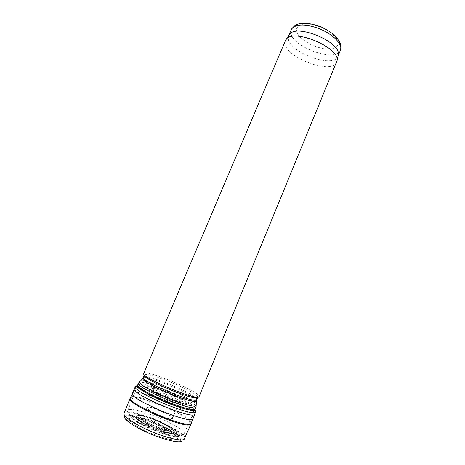 <?xml version="1.0" encoding="UTF-8"?>
<svg xmlns="http://www.w3.org/2000/svg" width="465" height="465" viewBox="0 0 465 465"><rect width="100%" height="100%" fill="white"/><g stroke="black" fill="none" stroke-linecap="round" stroke-linejoin="round"><path stroke-width="0.35" stroke-dasharray="2.33 1.74" d="M338.043 56.033L337.956 56.253C333.585 69.175 287.469 51.871 288.312 37.775L288.817 35.439M336.741 62.107C332.277 75.289 284.301 57.265 285.004 42.821L285.411 40.635M143.749 373.465L144.65 373.006C151.201 371.576 195.335 390.036 198.921 395.703L199.223 396.674M144.371 375.034L145.231 374.581C151.491 373.128 194.027 390.92 197.387 396.401L197.398 397.61M176.979 434.955C175.485 435.943 171.446 435.513 164.848 433.653C156.746 431.218 148.98 427.969 141.552 423.906C126.771 415.669 131.025 412.095 146.824 417.25C162.233 422.075 180.286 432.502 176.979 434.955M137.82 384.741L137.855 384.648C139.558 379.155 198.107 403.649 195.399 408.718L195.358 408.811M176.95 439.373L177.095 439.268C180.554 436.548 161.994 425.632 145.603 420.401C128.863 414.844 122.963 418.076 137.617 426.713C146.469 431.77 155.804 435.67 165.616 438.425C170.829 439.774 174.392 440.186 176.311 439.652L176.95 439.373M181.844 441.122L181.879 438.646C177.531 430.468 134.914 412.641 126.038 415.286L124.829 415.791M184.733 438.646L184.739 438.629C188.337 431.41 126.66 405.602 124.045 413.24L124.039 413.257M191.086 423.795C194.172 417.46 132.49 391.658 130.154 398.302M195.812 411.775C198.991 406.358 137.012 380.434 135.391 386.502M195.178 409.206C195.114 403.393 141.848 381.114 137.663 385.142M186.442 403.649L186.11 401.987C183.919 400.191 180.31 398.028 175.282 395.494L158.856 388.81C153.874 387.275 150.358 386.543 148.289 386.607C147.417 387.229 148.544 388.606 151.677 390.745C155.897 393.204 161.076 395.744 167.22 398.371C173.369 400.772 178.554 402.469 182.786 403.469L186.442 403.649M185.727 403.225L185.866 403.167C186.227 402.37 184.791 400.935 181.553 398.848C177.473 396.552 172.666 394.227 167.127 391.879C158.821 388.589 151.735 386.589 149.067 386.828L148.835 388.106C150.561 389.728 153.903 391.815 158.856 394.372L175.561 401.214C180.542 402.731 183.931 403.399 185.727 403.225M171.527 418.605L172.602 418.186C174.253 415.605 147.8 404.538 147.12 407.526L147.114 407.543C145.469 409.56 166.586 419.151 171.527 418.605M166.557 430.66L168.115 430.131C170.033 427.155 142.54 415.658 141.767 419.11L141.761 419.128C140.064 421.412 160.652 431.02 166.557 430.66M167.22 432.839L168.504 432.526C170.824 431.026 159.268 424.26 149.242 421.133C138.314 418.291 137.14 419.709 145.725 425.382L160.867 431.718C163.663 432.508 165.784 432.886 167.22 432.839M176.142 439.541L176.933 439.152C180.211 436.571 163.418 426.434 147.486 421.034C131.333 415.379 123.196 417.122 134.891 424.9L136.047 425.649C143.993 430.741 158.269 436.716 167.476 438.797L168.824 439.094C172.282 439.791 174.724 439.942 176.142 439.541M340.426 50.249C335.945 63.438 289.875 46.198 290.84 31.847L291.264 29.684M296.147 29.603L298.117 34.834C301.372 38.636 305.929 42.053 311.783 45.076C317.961 47.593 323.814 48.97 329.342 49.226C334.166 48.697 337.172 47.011 338.357 44.169L336.916 38.944C333.806 34.968 329.133 31.335 322.89 28.045C316.247 25.36 310.074 23.977 304.377 23.889L298.321 25.668L296.147 29.603M171.37 429.875C169.469 430.666 163.302 429.317 155.758 426.411C150.736 424.283 146.481 422.121 142.993 419.942C140.395 417.971 139.442 416.594 140.134 415.815C144.865 413.542 175.206 427.155 171.37 429.875M172.567 430.869L171.893 431.136C167.127 432.793 140.564 421.685 138.401 417.128C133.472 409.38 177.793 427.236 172.567 430.869M173.689 432.462L172.957 432.758C167.807 434.618 138.785 422.482 136.495 417.506C131.252 409.084 179.298 428.439 173.689 432.462M174.439 433.2C173.102 434.048 169.556 433.659 163.79 432.026C156.717 429.893 149.939 427.056 143.458 423.516C130.52 416.338 134.089 413.153 147.986 417.68C161.558 421.929 177.421 431.107 174.439 433.2M179.705 436.182L175.148 436.687C169.708 435.815 162.948 433.868 154.868 430.84C146.76 427.405 139.948 423.923 134.42 420.406L129.758 416.204L130.188 413.867L135.367 413.757C140.843 414.797 147.3 416.727 154.74 419.54C162.163 422.685 168.603 425.923 174.055 429.259L179.223 433.502L179.705 436.182M183.57 434.63C179.455 440.396 122.911 416.053 127.799 410.671C130.049 403.771 187.261 427.707 183.931 434.147L183.57 434.63M138.535 383.044C139.988 377.522 198.974 402.196 196.061 407.108M140.314 381.062C146.748 378.876 193.266 398.336 196.224 404.451M143.098 377.94C147.376 374.959 195.608 395.134 196.492 400.272M143.406 377.289C144.551 372.529 199.328 395.442 196.736 399.598M180.711 440.855L180.164 437.821L174.503 433.107C168.539 429.428 161.5 425.864 153.386 422.423C145.249 419.349 138.157 417.245 132.107 416.123L126.323 416.262L125.719 418.855L130.717 423.51C136.733 427.411 144.208 431.264 153.136 435.071C162.058 438.414 169.545 440.553 175.578 441.488L180.711 440.855M191.359 423.08C194.289 416.762 132.903 391.088 130.467 397.61M193.103 418.593C196.131 412.641 134.548 386.88 132.438 393.216M194.887 414.083L194.358 412.484M193.928 411.978C187.598 404.556 146.295 387.275 136.565 387.984M135.902 388.031L134.397 388.775M182.123 401.737L182.35 401.655C185.657 399.97 157.205 387.328 152.537 388.385L152.276 389.385C153.607 390.67 156.24 392.332 160.169 394.372C168.847 398.61 179.531 402.173 182.123 401.737M178.345 403.463L178.909 403.167C180.333 400.975 153.95 389.937 153.386 392.495C151.654 394.233 174.695 404.376 178.345 403.463M177.525 405.242L178.142 404.928C179.595 402.696 153.241 391.675 152.671 394.274C150.945 396.041 173.712 406.102 177.525 405.242M171.405 418.913L172.486 418.506C174.259 415.943 147.556 404.771 146.975 407.834C145.324 409.857 166.441 419.453 171.405 418.913M197.387 396.401L198.921 395.703M145.231 374.581L144.65 373.006M164.848 433.653L163.79 432.026C169.417 433.299 172.027 433.74 171.614 433.351L172.957 432.758L171.893 431.136C166.958 431.723 141.418 421.028 138.401 417.128L136.495 417.506L137.018 418.878C136.448 418.86 138.599 420.406 143.458 423.516L141.552 423.906M137.355 385.938L127.799 410.671C127.579 411.403 127.933 412.025 128.863 412.531L135.681 413.536L146.062 416.274C155.13 419.465 163.79 423.307 172.044 427.8L182.129 434.81L183.931 434.147L194.829 409.979M181.879 438.646C176.194 430.625 135.763 413.705 126.038 415.286M184.739 438.629C183.89 438.867 185.163 440.401 181.937 438.739M124.045 413.24C124.475 414.013 122.487 414.181 125.928 415.309M183.094 407.282L183.094 407.288C179.066 406.805 172.282 404.533 162.744 400.464C152.282 395.709 150.032 394.442 147.515 392.408L152.718 393.373L151.055 391.065L165.406 397.616C178.804 403.062 180.42 403.074 181.565 403.829L178.752 404.265L183.094 407.282M172.602 418.186L178.909 403.167L180.67 400.673L180.408 399.708C180.222 399.104 175.607 396.192 167.935 392.925C160.53 389.705 152.712 388.072 153.927 389.484L153.386 392.495L147.12 407.526M172.596 418.204L168.115 430.131M147.114 407.543L141.767 419.11M160.867 431.718C163.633 432.502 165.674 432.816 166.976 432.648L167.743 432.142L168.103 430.148M141.761 419.128L140.546 421.168C139.843 421.185 141.569 422.586 145.725 425.382M136.047 425.649L133.06 422.633L139.122 422.505L141.575 423.685C142.918 424.487 148.637 427.655 156.089 430.567L167.551 434.397L171.719 438.803L167.476 438.797M134.891 424.9L137.617 426.713M168.824 439.094L165.616 438.425"/><path stroke-width="0.7" d="M288.817 35.439L289.585 34.294C296.711 23.523 340.985 42.042 338.322 54.684L338.043 56.033M285.411 40.635L286.283 39.258C293.56 28.237 339.845 47.599 337.108 60.52L198.95 396.953C195.748 400.557 139.982 376.801 143.749 373.465L285.411 40.635M197.398 397.61C194.231 401.097 140.75 378.301 144.371 375.034L143.098 377.94M195.399 408.718L195.091 409.09C191.563 413.53 133.629 388.792 137.843 384.677L137.855 384.648M124.829 415.791C121.725 417.878 131.979 425.708 147.597 432.648C163.174 439.617 179.165 443.447 181.844 441.122M130.107 398.406L124.039 413.257C122.568 416.001 133.972 423.987 149.707 430.817C165.412 437.67 181.048 441.43 184.105 439.344L191.045 423.894M130.154 398.302L130.119 398.371C125.381 403.626 186.698 429.875 190.726 424.272L191.086 423.795M194.887 414.083L194.544 414.478C190.604 419.366 129.84 393.361 134.397 388.775L135.373 386.543C131.264 391.141 191.871 416.971 195.503 412.135L193.103 418.593M137.663 385.142C135.21 386.63 146.097 393.745 161.721 400.528C177.31 407.328 192.719 411.63 194.841 409.973L195.178 409.206M340.426 50.249L341.066 46.727C340.903 43.687 338.712 39.821 334.492 35.131C328.697 30.783 323.739 27.848 319.618 26.319L312.096 24.099C303.273 22.832 296.188 22.041 291.264 29.684C293.467 24.006 306.981 23.546 320.356 29.185C333.76 34.753 342.92 44.692 340.426 50.249L338.038 56.062M195.387 408.747L195.765 407.439C192.278 411.787 134.368 387.066 138.535 383.044L137.843 384.677M196.224 404.451L196.125 405.713C192.963 409.793 138.163 386.781 139.471 381.928L140.314 381.062M196.492 400.272L196.224 401.039C193.225 404.637 141.686 382.997 142.726 378.591L138.535 383.044M196.061 407.108L196.463 399.894C193.237 403.504 139.733 380.684 143.406 377.289M130.467 397.61L130.427 397.697C125.759 402.882 186.575 428.98 190.941 423.615L191.359 423.08M132.438 393.216L132.415 393.268C127.811 398.145 188.441 424.144 192.702 419.075L191.074 423.824M194.358 412.484L193.928 411.978M136.565 387.984L135.902 388.031M291.264 29.684L288.8 35.468M289.585 34.294L286.283 39.258M338.322 54.684L337.108 60.52M194.829 409.979L195.358 408.811M137.355 385.938L137.82 384.741M196.736 399.598L197.672 397.331M132.415 393.256L130.119 398.371M134.397 388.775L132.415 393.268M135.373 386.543C136.396 386.374 134.304 385.165 141.366 390.042L151.77 395.895L168.26 403.254L184.099 408.735L195.631 411.339L195.794 411.816"/></g></svg>
